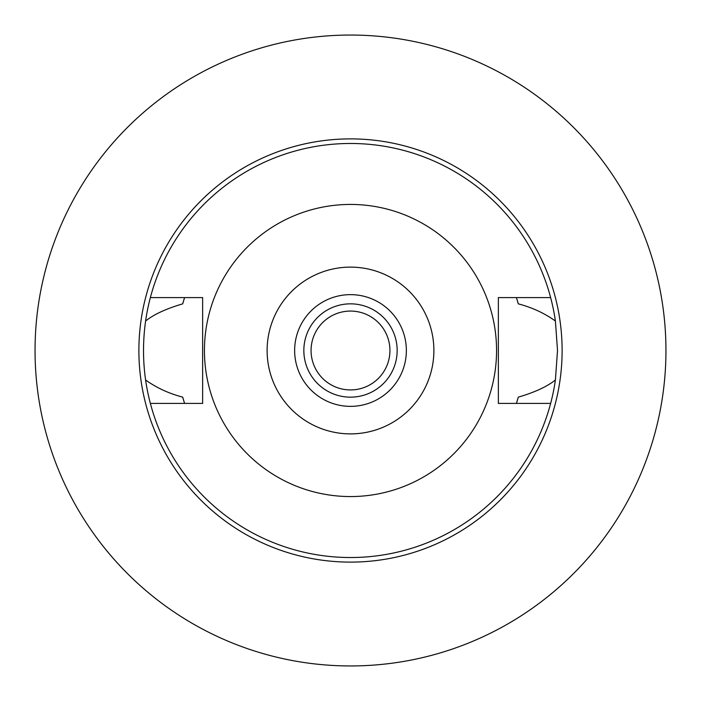 <?xml version="1.0" encoding="UTF-8"?>
<svg xmlns="http://www.w3.org/2000/svg" width="701" height="701" viewBox="0 0 701 701"><rect width="100%" height="100%" fill="white"/><g stroke="black" fill="none" stroke-linecap="round" stroke-linejoin="round"><path stroke-width="1.05" d="M350.5 433.884A83.384 83.384 0 0 1 267.116 350.5A83.384 83.384 0 0 1 350.5 267.116A83.384 83.384 0 0 1 433.884 350.5A83.384 83.384 0 0 1 350.5 433.884M350.5 406.361A55.861 55.861 0 0 0 406.361 350.5A55.861 55.861 0 0 0 350.5 294.639A55.861 55.861 0 0 0 294.639 350.5A55.861 55.861 0 0 0 350.5 406.361M350.5 496.562A146.062 146.062 0 0 1 204.438 350.5A146.062 146.062 0 0 1 350.5 204.438A146.062 146.062 0 0 1 496.562 350.5A146.062 146.062 0 0 1 350.5 496.562M550.644 403.408A207.014 207.014 0 0 1 150.356 403.399L202.633 403.408L202.633 297.601L150.356 297.601A207.014 207.014 0 0 0 145.598 321.023C142.829 340.791 142.829 360.445 145.598 379.977C156.472 387.776 168.845 393.498 182.707 397.143L184.573 403.408M150.356 297.592A207.014 207.014 0 0 1 555.402 321.023C544.519 313.224 532.147 307.494 518.293 303.857L516.427 297.601A174.155 174.155 0 0 1 516.672 298.389M517.198 400.919A174.155 174.155 0 0 0 518.293 397.143C534.837 392.288 547.201 386.566 555.402 379.977A207.014 207.014 0 0 1 550.644 403.399L498.367 403.408L498.367 297.601L550.644 297.601M182.707 397.143A174.155 174.155 0 0 0 183.802 400.919M184.328 402.611A174.155 174.155 0 0 0 184.573 403.399M516.427 403.399A174.155 174.155 0 0 0 516.672 402.611M516.427 403.408L518.293 397.143M518.293 303.857A174.155 174.155 0 0 0 517.198 300.081M183.802 300.081A174.155 174.155 0 0 0 182.707 303.857L184.573 297.601A174.155 174.155 0 0 0 184.328 298.389M182.707 303.857C166.163 308.712 153.799 314.434 145.598 321.023M150.356 403.399A207.014 207.014 0 0 1 145.598 379.977M555.402 379.977L557.514 350.5L555.402 321.023M350.5 562.114A211.614 211.614 0 0 0 562.114 350.5A211.614 211.614 0 0 0 350.5 138.886A211.614 211.614 0 0 0 138.886 350.5A211.614 211.614 0 0 0 350.5 562.114M350.5 665.95A315.45 315.45 0 0 1 35.05 350.5A315.45 315.45 0 0 1 350.5 35.05A315.45 315.45 0 0 1 665.95 350.5A315.45 315.45 0 0 1 350.5 665.95M350.5 311.069A39.431 39.431 0 0 0 311.069 350.5A39.431 39.431 0 0 0 350.5 389.931A39.431 39.431 0 0 0 389.931 350.5A39.431 39.431 0 0 0 350.5 311.069M350.5 397.16A46.66 46.66 0 0 0 397.16 350.5A46.66 46.66 0 0 0 350.5 303.84A46.66 46.66 0 0 0 303.84 350.5A46.66 46.66 0 0 0 350.5 397.16"/></g></svg>

